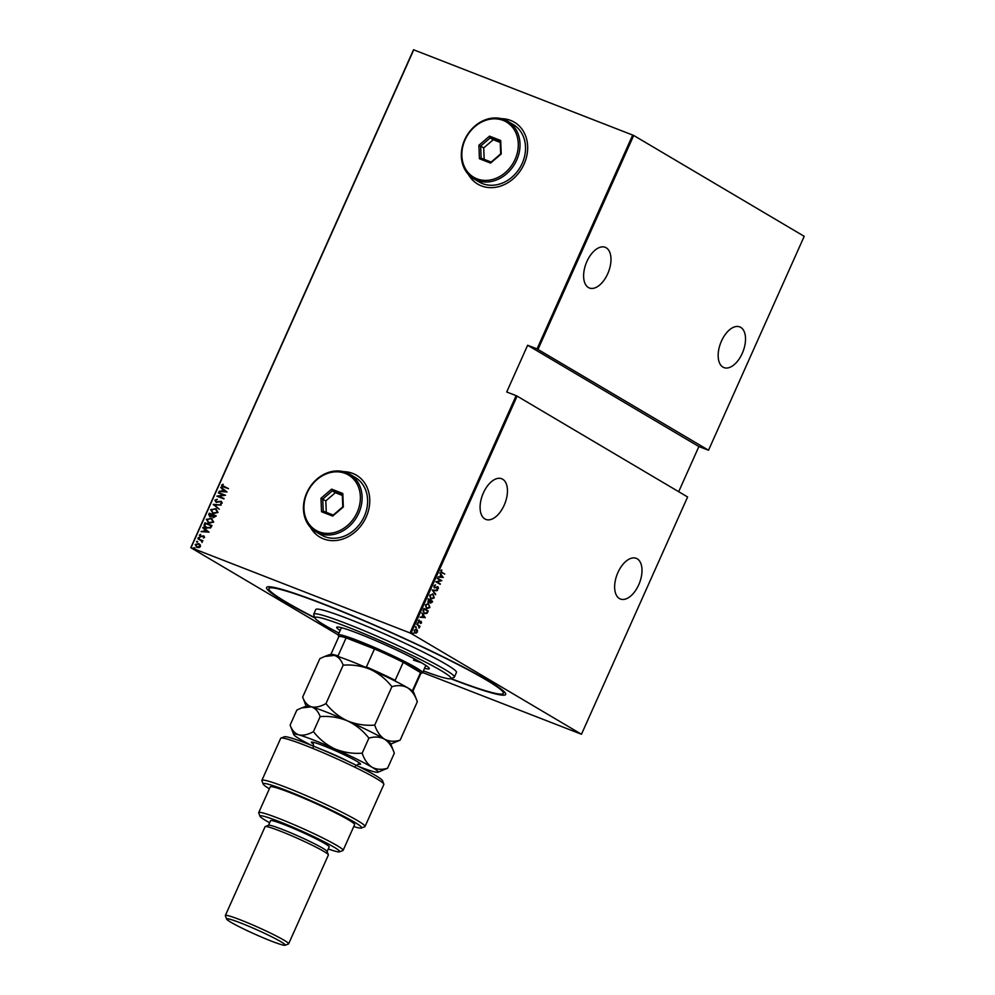 <?xml version="1.0" encoding="UTF-8"?>
<svg xmlns="http://www.w3.org/2000/svg" width="995" height="995" viewBox="0 0 995 995"><rect width="100%" height="100%" fill="white"/><g stroke="black" fill="none" stroke-linecap="round" stroke-linejoin="round"><path stroke-width="1.49" d="M423.397 670.866A74.476 5.597 -155.9 0 0 450.611 678.689L453.994 677.408A77.05 5.783 24.1 0 0 454.367 677.11A77.05 5.783 24.1 0 0 419.492 655.916A77.05 5.783 24.1 0 0 347.342 623.94A77.05 5.783 24.1 0 0 313.711 614.189A77.05 5.783 24.1 0 0 313.736 614.674L315.029 618.044A130.979 9.838 24.1 0 1 267.22 586.963A130.979 9.838 24.1 0 1 323.748 604.064A130.979 9.838 24.1 0 1 505.659 693.627A130.979 9.838 24.1 0 1 450.623 678.689A74.476 5.597 -155.9 0 0 419.455 659.013A74.476 5.597 -155.9 0 0 347.529 626.999A74.476 5.597 -155.9 0 0 315.029 618.044A74.476 5.597 -155.9 0 0 339.009 633.106M310.477 527.412A35.957 29.949 -59.4 0 0 319.843 537.101A35.957 29.949 -59.4 0 0 323.512 538.88A35.957 29.949 -59.4 0 0 365.115 519.266A35.957 29.949 -59.4 0 0 356.459 475.212A35.957 29.949 -59.4 0 0 352.79 473.433A35.957 29.949 -59.4 0 0 343.449 471.655M356.521 475.249A35.957 29.949 -59.4 0 0 352.914 473.508A35.957 29.949 -59.4 0 0 343.748 471.729M310.676 527.636A35.957 29.949 -59.4 0 0 319.905 537.138M468.371 174.423A35.957 29.949 -59.4 0 0 477.749 184.112A35.957 29.949 -59.4 0 0 481.418 185.891A35.957 29.949 -59.4 0 0 523.022 166.277A35.957 29.949 -59.4 0 0 514.365 122.223A35.957 29.949 -59.4 0 0 510.696 120.432A35.957 29.949 -59.4 0 0 501.356 118.666M514.427 122.261A35.957 29.949 -59.4 0 0 510.821 120.507A35.957 29.949 -59.4 0 0 501.654 118.741M468.583 174.635A35.957 29.949 -59.4 0 0 477.811 184.15M504.166 505.236A21.828 11.965 -68.7 0 1 485.858 519.427A21.828 11.965 -68.7 0 1 483.371 492.935A21.828 11.965 -68.7 0 1 501.691 478.744A21.828 11.965 -68.7 0 1 504.166 505.236M607.696 273.799A21.828 11.965 -68.7 0 1 589.376 287.99A21.828 11.965 -68.7 0 1 586.901 261.498A21.828 11.965 -68.7 0 1 605.221 247.307A21.828 11.965 -68.7 0 1 607.696 273.799M742.245 353.399A21.828 11.965 -68.7 0 1 723.925 367.59A21.828 11.965 -68.7 0 1 721.45 341.098A21.828 11.965 -68.7 0 1 739.77 326.907A21.828 11.965 -68.7 0 1 742.245 353.399M638.715 584.836A21.828 11.965 -68.7 0 1 620.407 599.027A21.828 11.965 -68.7 0 1 617.92 572.535A21.828 11.965 -68.7 0 1 636.24 558.344A21.828 11.965 -68.7 0 1 638.715 584.836M413.174 633.131L413.46 633.803L412.751 633.38M412.888 633.019L412.913 634.014M415.997 626.838L416.271 627.509L415.562 627.086M415.711 626.726L415.736 627.721M417.726 622.957L418.012 623.629L417.303 623.206M417.44 622.845L417.465 623.84M425.288 617.584L420.027 617.261L421.905 616.937L422.813 614.898L421.955 612.957L425.251 617.696M428.186 603.467L429.927 607.547L426.532 608.766L425.4 604.923L428.385 603.542M433.086 594.077L434.243 597.895L430.847 599.114L429.716 595.284L433.086 594.077M433.957 585.819L435.536 584.911L434.392 586.092L434.691 587.46L437.962 586.751L438.447 588.493L437.166 589.326L437.8 587.174L434.492 587.883L433.957 585.819M435.151 584.948L433.982 585.931L435.188 587.535M437.8 587.174L436.382 587.56M443.26 577.411L437.999 577.088L439.877 576.764L440.785 574.724L439.927 572.784L443.223 577.523M441.917 572.374L444.765 574.053L441.693 572.759L440.698 570.744L441.718 569.861L441.519 572.212L444.765 574.053M437.34 578.555L441.805 580.67L436.979 581.926L440.163 584.339L435.885 581.801L440.71 580.545L437.34 578.555M432.228 589.985L437.452 590.421L433.024 590.52L435.524 594.724L432.228 589.985M428.285 598.791L432.564 601.328L432.153 602.249L430.425 603.119L429.753 602.037L428.236 602.348L428.285 598.791M423.298 609.947L423.969 608.442L428.248 610.98L426.967 613.405L424.268 613.666L423.298 609.947M421.569 622.808L420.698 623.492L420.997 621.813L418.808 622.372L418.385 620.78L419.268 619.997L418.982 621.95L421.171 621.377L421.569 622.808L420.3 623.343M420.997 621.813L418.808 622.372M418.97 620.109L418.373 620.843L419.33 621.999M416.83 624.387L419.965 626.241L419.119 627.994L418.733 626.154L416.83 624.387M417.539 630.345L416.308 633.131L414.965 632.969L414.206 630.133L416.656 629.188L417.44 632.049M417.042 631.887L416.308 633.131L414.965 632.969M416.395 629.064L417.141 630.196M410.96 633.38L581.466 734.26L687.607 496.978L517.101 396.109L410.96 633.38L409.99 632.932L516.131 395.662L517.101 396.109M338.213 634.897L190.791 547.685L413.534 49.75L633.691 135.457L804.209 236.325L708.527 450.225L537.039 348.897L632.721 134.997M633.691 135.457L538.009 349.357M678.689 491.704L698.876 446.556L708.527 450.225M581.466 734.26L422.664 672.52M698.876 446.556L527.636 345.24L537.039 348.897M413.771 49.762L191.028 547.698L409.99 632.932M527.636 345.24L506.716 391.993L516.131 395.662M196.96 547.424L195.169 544.501L198.652 543.643L200.244 544.85L200.468 546.566L199.012 547.623L196.376 547.138M197.209 547.561L195.418 544.651L199.249 543.929M197.843 538.768L202.968 540.758L202.022 540.894L202.072 542.511L201.338 540.77L197.843 538.768L202.943 540.807M200.356 536.79L199.348 535.161L200.505 534.39L200.517 536.367L203.676 535.87L204.597 537.325L203.453 537.996L203.515 536.305L200.007 536.628M203.577 537.972L204.224 537.213L203.515 536.305M199.983 535.385L201.065 536.429M201.301 536.579L204 536.031M206.612 528.146C204.671 527.624 203.9 526.355 204.298 524.328L204.97 522.823L211.985 525.559L210.604 527.972L205.691 527.711M210.007 516.778L208.714 514.477L209.286 513.171L216.301 515.908L213.477 517.636L212.233 516.517L209.572 516.567M213.228 504.365L221.176 505L214.559 504.938L219.248 509.291L213.228 504.365L221.126 505.112M218.353 492.935L225.542 495.236L218.564 496.343L223.9 498.905L216.898 496.182L223.863 495.075L218.353 492.935M228.477 488.669L222.582 485.572L228.502 488.632L222.283 486.617L221.636 485.125L222.967 484.254L222.333 485.436L223.838 486.816L222.333 485.436M226.997 491.99L219 491.468L221.761 491.207L222.669 489.167L220.927 487.164L226.997 491.99M216.263 501.841L221.126 501.281L222.246 503.072L220.504 503.868L221.549 502.749L220.965 501.716L216.164 502.301L214.883 500.199L217.072 499.328L215.604 500.485L216.363 501.89L221.512 501.468M220.666 503.856L221.798 502.885L220.965 501.716M213.465 513.743L210.903 509.801L215.679 508.694L218.042 512.475L213.216 513.594L210.654 509.651L216.288 508.955M213.216 513.594L212.358 513.184M209.149 523.395L206.587 519.452L211.363 518.345L213.726 522.126L208.9 523.246L206.338 519.303L211.972 518.606M208.9 523.246L208.042 522.835M209.025 532.163L201.027 531.641L203.788 531.38L204.696 529.34L202.955 527.338L209.025 532.163M199.274 537.536L198.664 538.233L198.266 537.586L199.435 538.034M198.664 538.233L198.266 537.586L199.286 537.536M197.172 542.25L196.774 541.603L197.545 541.417L196.923 542.113L196.537 541.467L197.694 541.914M194.361 548.543L193.963 547.897L194.734 547.71L194.112 548.407L193.714 547.76L194.883 548.208M222.42 486.692L221.636 485.125M221.873 485.262L223.203 484.403M219.46 491.144L221.761 491.207M221.997 491.356L222.669 489.167M222.917 489.304L220.728 487.625M222.569 491.269L225.865 491.654L223.29 489.664L222.569 491.269L225.616 491.518L223.29 489.664M218.776 492.662L225.517 495.286M224.062 498.532L218.564 496.343M223.863 495.075L216.935 496.082M216.412 502.45L214.883 500.199M215.131 500.336L217.32 499.478M221.798 502.885L221.213 501.853L221.798 502.885M219.273 509.253L213.191 504.465M215.679 508.694L216.412 509.03M212.868 512.922L217.557 512.363L215.492 509.117M213.651 513.321L217.308 512.226L216.052 509.378M215.256 508.967L211.388 509.913L212.992 513.01M210.256 516.927L208.95 514.614L209.286 513.171M209.535 513.321L216.276 515.945M210.082 516.318L212.072 516.169L212.669 515.037L209.821 513.88L210.206 516.368L212.433 514.888M213.539 517.164L215.629 516.194L213.141 515.174L213.651 517.213L215.393 516.044M211.363 518.345L212.097 518.681M208.552 522.574L213.241 522.014L211.176 518.768M209.336 522.972L212.992 521.877L211.736 519.029M210.94 518.619L207.072 519.564L208.676 522.649M206.848 528.283C204.92 527.773 204.149 526.492 204.547 524.477L204.298 524.328M204.547 524.477L204.97 522.823M205.219 522.972L211.96 525.596M206.201 527.449L210.293 527.611L211.313 525.833L205.505 523.532L204.808 525.559L206.798 527.723L210.044 527.474L211.077 525.696M207.035 527.872L206.313 527.524M201.487 531.33L203.788 531.38M204.025 531.529L204.696 529.34M204.945 529.489L202.756 527.798M204.597 531.442L207.893 531.84L205.318 529.837L204.597 531.442L207.644 531.691L205.318 529.837M204.224 537.213L203.764 536.442L204.224 537.213M200.604 536.939L199.348 535.161M199.597 535.298L200.754 534.539M200.231 535.534L200.766 536.504L200.231 535.534M198.913 538.37L198.515 537.723M202.084 541.989L201.338 540.77M196.836 546.852L200.082 546.466L198.701 544.203M197.396 547.138L199.846 546.317L199.037 544.352M198.465 544.066L195.804 544.75L196.96 546.939M440.723 570.881L441.519 572.212M442.812 577.361L438.049 576.963M439.815 573.033L442.862 577.262M441.133 575.197L440.014 576.652L442.414 576.976L441.133 575.197L440.412 576.814M437.501 578.194L441.805 580.67M441.37 580.595L436.979 581.926M436.581 581.764L440.35 583.916M437.564 586.59L438.447 588.493M438.049 588.343L436.755 589.164M435.984 587.411L434.094 587.722M436.842 590.719L433.024 590.52M432.626 590.371L435.723 594.264M432.502 593.816L434.243 597.895M433.832 597.746L430.449 598.965M432.502 594.338L429.765 595.358L431.146 598.754M432.39 594.276L430.163 595.52L430.947 598.692M430.636 598.542L433.795 597.659L432.9 594.488M428.26 598.866L432.564 601.328M432.166 601.179L432.153 602.249M431.755 602.087L430.027 602.958M427.838 602.186L429.753 602.037M428.534 599.475L428.024 601.776L429.554 601.552L430.126 600.42L428.534 599.475L428.422 601.925L429.554 601.552M430.574 600.681L430.201 602.535L431.942 601.49L430.574 600.681L430.611 602.696L431.681 602.062M428.36 603.567L429.927 607.547M429.517 607.398L426.134 608.617M428.173 603.99L425.45 605.01L426.83 608.405M428.074 603.928L425.848 605.171L426.631 608.343M426.32 608.194L429.479 607.311L428.584 604.139M423.945 608.517L428.248 610.98M427.85 610.818L427.813 611.962M427.415 611.801L426.967 613.405M426.569 613.256L423.87 613.517M424.057 613.094L426.668 612.92L427.626 611.141L424.218 609.127L423.049 611.005L424.604 613.33M423.049 611.005L424.405 613.268M424.218 609.127L423.447 611.154M424.853 617.534L420.077 617.136M421.843 613.206L424.89 617.435M423.161 615.37L422.042 616.825L424.442 617.149L423.161 615.37L422.44 616.987M420.773 621.228L421.171 622.646M416.805 624.45L419.965 626.241M418.92 626.228L419.007 627.484L419.318 626.39M418.708 627.833L419.405 627.646M415.898 632.969L414.567 632.808M414.753 632.397L417.054 631.813L416.258 629.512L414.181 630.196L414.94 632.484M414.181 630.196L415.151 632.546M416.47 629.611L414.579 630.357M413.447 660.083A46.23 3.47 -155.9 0 0 421.358 662.682M340.153 630.544A50.72 3.806 24.1 0 1 336.696 627.273A50.72 3.806 24.1 0 1 358.834 633.691A50.72 3.806 24.1 0 1 406.333 654.747A50.72 3.806 24.1 0 1 429.293 668.69A50.72 3.806 24.1 0 1 424.554 668.292M450.946 678.565A128.405 9.639 -155.9 0 0 503.346 693.403A128.405 9.639 -155.9 0 0 445.213 658.093A128.405 9.639 -155.9 0 0 324.979 604.786A128.405 9.639 -155.9 0 0 268.911 588.542A128.405 9.639 -155.9 0 0 314.905 617.708M454.367 677.11L456.456 672.433A77.05 5.783 -155.9 0 0 421.581 651.24A77.05 5.783 -155.9 0 0 349.432 619.263A77.05 5.783 -155.9 0 0 315.801 609.512L313.711 614.189M411.233 690.729L412.502 690.592A44.949 3.371 24.1 0 1 412.85 691.301L420.885 673.341A44.949 3.371 -155.9 0 0 420.549 672.595L403.211 662.334A44.949 3.371 -155.9 0 0 374.481 648.939A44.949 3.371 -155.9 0 0 358.449 642.335A44.949 3.371 -155.9 0 0 346.098 637.894A44.949 3.371 -155.9 0 0 338.835 636.638L330.8 654.598A44.949 3.371 24.1 0 1 338.051 655.892L339.295 657.197M338.785 636.763L338.2 635.245A46.23 3.47 24.1 0 1 338.188 634.947A46.23 3.47 24.1 0 1 358.362 640.805A46.23 3.47 24.1 0 1 401.644 659.996A46.23 3.47 24.1 0 1 422.576 672.707A46.23 3.47 24.1 0 1 422.353 672.894L420.835 673.466M364.556 667.036L366.421 666.936L374.481 648.939L346.098 637.894L338.051 655.892M412.502 690.592L420.549 672.595A44.949 3.371 -155.9 0 0 403.211 662.334L395.164 680.331L395.799 681.6M366.421 666.936A44.949 3.371 24.1 0 1 395.164 680.331M280.976 738.066L284.359 736.785A53.929 4.055 24.1 0 1 307.642 743.825A53.929 4.055 24.1 0 1 382.54 780.702L383.834 784.072A56.504 4.241 -155.9 0 0 305.365 745.442A56.504 4.241 -155.9 0 0 280.976 738.066A56.504 4.241 -155.9 0 0 280.702 738.29L261.884 780.366A56.504 4.241 24.1 0 1 315.191 799.57A56.504 4.241 24.1 0 1 365.028 826.509A56.504 4.241 24.1 0 1 364.755 826.733L361.372 828.014A53.929 4.055 -155.9 0 0 314.059 802.082A53.929 4.055 -155.9 0 0 263.19 784.097A53.929 4.055 -155.9 0 0 269.359 788.811M365.028 826.509L383.859 784.433A56.504 4.241 -155.9 0 0 383.834 784.072M328.263 848.971A43.656 3.284 -155.9 0 0 339.506 851.832A43.656 3.284 -155.9 0 0 321.236 840.29A43.656 3.284 -155.9 0 0 279.073 821.522A43.656 3.284 -155.9 0 0 260.018 816.273A43.656 3.284 -155.9 0 0 269.645 822.753M260.018 816.273L258.725 812.903A46.23 3.47 24.1 0 1 258.712 812.616A46.23 3.47 24.1 0 1 278.886 818.462A46.23 3.47 24.1 0 1 322.181 837.653A46.23 3.47 24.1 0 1 343.101 850.364A46.23 3.47 24.1 0 1 342.877 850.551L339.506 851.832M288.637 943.832L328.375 855.004A34.676 2.599 -155.9 0 0 328.362 854.78L327.069 851.409A32.101 2.413 -155.9 0 0 282.481 829.457A32.101 2.413 -155.9 0 0 268.625 825.265L265.242 826.546A34.676 2.599 -155.9 0 0 265.08 826.683L225.343 915.524A34.676 2.599 24.1 0 1 240.479 919.902A34.676 2.599 24.1 0 1 272.941 934.305A34.676 2.599 24.1 0 1 288.637 943.832A34.676 2.599 24.1 0 1 288.463 943.969L285.092 945.25A32.101 2.413 -155.9 0 0 271.66 936.768A32.101 2.413 -155.9 0 0 240.653 922.962A32.101 2.413 -155.9 0 0 226.649 919.106A32.101 2.413 -155.9 0 0 271.237 941.059A32.101 2.413 -155.9 0 0 285.092 945.25M328.362 854.78A34.676 2.599 -155.9 0 0 280.217 831.074A34.676 2.599 -155.9 0 0 265.242 826.546M226.649 919.106L225.355 915.736A34.676 2.599 24.1 0 1 225.343 915.524M327.106 851.533L329.171 846.944A32.101 2.413 -155.9 0 0 314.631 838.113A32.101 2.413 -155.9 0 0 284.57 824.78A32.101 2.413 -155.9 0 0 270.553 820.726L268.501 825.315M343.101 850.364L354.606 824.656A46.23 3.47 -155.9 0 0 333.673 811.945A46.23 3.47 -155.9 0 0 290.391 792.754A46.23 3.47 -155.9 0 0 270.217 786.896L258.712 812.616M263.19 784.097L261.896 780.727A56.504 4.241 24.1 0 1 261.884 780.366M361.372 828.014A53.929 4.055 -155.9 0 1 354.332 826.733L353.81 826.422M374.717 725.119C365.24 725.828 356.148 724.397 347.429 720.853C338.934 716.786 331.783 711.027 325.974 703.577C320.527 706.637 315.676 707.719 311.41 706.836C307.418 705.443 304.507 702.184 302.667 697.072L319.843 658.665L324.594 656.501L334.407 655.407C338.399 656.799 341.31 660.046 343.163 665.17C352.628 664.461 361.732 665.891 370.438 669.424C378.933 673.503 386.085 679.262 391.893 686.712C397.677 684.983 402.875 685.319 407.515 687.719C411.868 690.617 415.139 695.294 417.315 701.749L400.139 740.168C394.356 741.884 389.157 741.549 384.518 739.148C380.165 736.263 376.894 731.586 374.717 725.119L391.893 686.712M325.974 703.577L343.163 665.17M302.667 697.072L306.174 706.201M390.811 744.061L400.139 740.168M324.805 656.426L329.519 654.635A46.23 3.47 -155.9 0 1 334.407 655.407A46.23 3.47 -155.9 0 1 370.438 669.424A46.23 3.47 -155.9 0 1 407.515 687.719A46.23 3.47 -155.9 0 1 413.671 692.284L417.315 701.749M358.673 766.486A46.23 3.47 -155.9 0 0 373.025 771.473A46.23 3.47 -155.9 0 0 377.913 772.244A46.23 3.47 -155.9 0 0 371.968 767.207A46.23 3.47 -155.9 0 0 334.88 748.912A46.23 3.47 -155.9 0 0 298.861 734.882C294.881 733.502 291.958 730.243 290.117 725.131L296.833 710.094L301.584 707.93L311.41 706.836C315.39 708.229 318.3 711.475 320.154 716.599C329.631 715.89 338.723 717.32 347.429 720.853C355.936 724.932 363.088 730.691 368.896 738.141C374.667 736.412 379.879 736.748 384.518 739.148C388.871 742.046 392.129 746.723 394.318 753.178L390.674 743.713A46.23 3.47 -155.9 0 0 384.518 739.148A46.23 3.47 -155.9 0 0 347.429 720.853A46.23 3.47 -155.9 0 0 311.41 706.836A46.23 3.47 -155.9 0 0 306.522 706.064L301.808 707.855M377.913 772.244L387.59 768.215C381.806 769.943 376.607 769.608 371.968 767.207C367.615 764.309 364.344 759.633 362.168 753.178C352.69 753.874 343.598 752.456 334.88 748.912C326.385 744.845 319.233 739.074 313.425 731.623C307.977 734.683 303.127 735.765 298.861 734.882A46.23 3.47 -155.9 0 0 293.749 734.596A46.23 3.47 -155.9 0 0 299.918 739.161A46.23 3.47 -155.9 0 0 310.875 745.093M290.117 725.131L293.749 734.596M387.59 768.215L394.318 753.178M313.425 731.623L320.154 716.599M362.168 753.178L368.896 738.141M319.096 531.827A32.101 26.741 -59.4 0 0 357.18 512.35A32.101 26.741 -59.4 0 0 345.228 473.396A32.101 26.741 -59.4 0 0 307.144 492.873A32.101 26.741 -59.4 0 0 319.096 531.827M346.372 472.588A33.382 27.81 120.6 0 1 349.767 474.242A33.382 27.81 120.6 0 1 357.802 515.149A33.382 27.81 120.6 0 1 319.184 533.357A33.382 27.81 120.6 0 1 315.776 531.703A33.382 27.81 120.6 0 1 307.741 490.796A33.382 27.81 120.6 0 1 346.372 472.588M315.776 531.703L321.273 534.962A33.382 27.81 -59.4 0 0 324.681 536.616A33.382 27.81 -59.4 0 0 363.312 518.407A33.382 27.81 -59.4 0 0 355.277 477.5L349.767 474.242M331.633 489.142L342.802 493.483L343.337 506.965L332.691 516.082L321.522 511.741L320.987 498.259L331.633 489.142L332.293 490.896L322.753 499.08L323.238 511.156L333.25 515.049L342.79 506.878L342.317 494.789L332.293 490.896L335.352 492.699L325.813 500.883L320.987 498.259M325.813 500.883L326.273 512.338M342.342 495.423L335.352 492.699M323.238 511.156L321.522 511.741M333.25 515.049L332.691 516.082M342.802 493.483L342.317 494.789M476.991 178.839A32.101 26.741 -59.4 0 0 515.087 159.362A32.101 26.741 -59.4 0 0 503.134 120.395A32.101 26.741 -59.4 0 0 465.051 139.885A32.101 26.741 -59.4 0 0 476.991 178.839M504.266 119.587A33.382 27.81 120.6 0 1 507.674 121.241A33.382 27.81 120.6 0 1 515.708 162.148A33.382 27.81 120.6 0 1 477.078 180.369A33.382 27.81 120.6 0 1 473.67 178.714A33.382 27.81 120.6 0 1 465.635 137.807A33.382 27.81 120.6 0 1 504.266 119.587M473.67 178.714L479.18 181.973A33.382 27.81 -59.4 0 0 482.587 183.627A33.382 27.81 -59.4 0 0 521.218 165.406A33.382 27.81 -59.4 0 0 513.184 124.499L507.674 121.241M489.528 136.141L500.696 140.494L501.231 153.964L490.597 163.093L479.428 158.74L478.894 145.27L489.528 136.141L490.199 137.907L480.66 146.078L481.132 158.168L491.144 162.061L500.684 153.877L500.211 141.8L490.199 137.907L493.259 139.71L483.719 147.894L478.894 145.27M483.719 147.894L484.167 159.337M500.236 142.434L493.259 139.71M481.132 158.168L479.428 158.74M491.144 162.061L490.597 163.093M500.696 140.494L500.211 141.8M313.015 743.8A26.964 2.027 24.1 0 1 335.327 750.69A26.964 2.027 24.1 0 1 358.2 764.023M348.412 761.498A23.109 1.741 -155.9 0 0 333.847 754.546A23.109 1.741 -155.9 0 0 321.422 749.434M269.707 586.764L268.911 588.542M504.142 691.637L503.346 693.403M338.188 634.947L341.434 627.671M422.576 672.707L425.835 665.431M358.586 763.998L355.464 766.125M313.276 747.245C313.562 744.67 313.388 743.427 312.778 743.514"/></g></svg>
